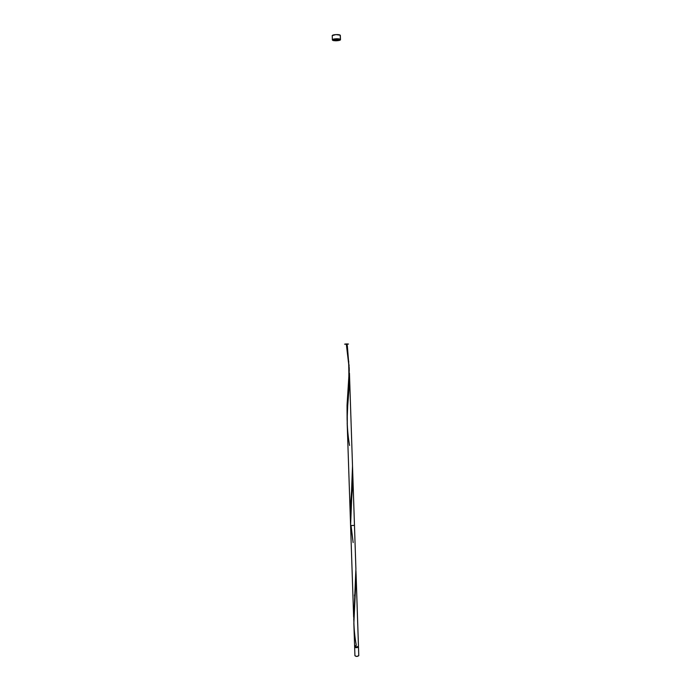 <?xml version="1.0" encoding="UTF-8"?>
<svg xmlns="http://www.w3.org/2000/svg" width="691" height="691" viewBox="0 0 691 691"><rect width="100%" height="100%" fill="white"/><g stroke="black" fill="none" stroke-linecap="round" stroke-linejoin="round"><path stroke-width="1.04" d="M358.482 646.88L358.767 655.543M354.621 646.189L354.638 647.001C355.848 647.916 357.135 647.899 358.482 646.94L355.381 647.571L354.88 646.621L358.093 646.836M340.335 35.561L340.482 39.629C340.715 40.89 332.682 41.244 332.388 39.992L332.362 39.897C332.112 38.636 340.214 38.281 340.464 39.542L340.326 35.388C340.076 34.101 331.965 34.455 332.224 35.742L332.25 35.837M358.102 646.88L355.019 646.698L355.399 647.363L357.048 647.502L358.456 646.189L356.115 575.344L353.852 623.437L354.613 646.258C355.83 647.173 357.109 647.147 358.456 646.189L355.943 570.775L355.01 599.114C353.127 614.454 353.49 629.51 356.115 644.288L356.297 645.446M352.66 471.107L352.773 483.251L350.717 511.781L350.587 525.557L354.474 525.385M353.757 619.637L355.908 569.004L349.447 373.14L349.128 387.098L347.262 411.879L347.305 426.01M334.401 39.879C335.999 40.458 337.346 40.38 338.443 39.655C336.845 39.076 335.498 39.154 334.401 39.879C335.999 40.458 337.346 40.38 338.443 39.655C336.845 39.076 335.498 39.154 334.401 39.879C335.999 40.458 337.346 40.38 338.443 39.655C336.845 39.076 335.498 39.154 334.401 39.879C335.999 40.458 337.346 40.38 338.443 39.655C336.845 39.076 335.498 39.154 334.401 39.879C335.999 40.458 337.346 40.38 338.443 39.655C336.845 39.076 335.498 39.154 334.401 39.879C335.999 40.458 337.346 40.38 338.443 39.655C336.845 39.076 335.498 39.154 334.401 39.879L336.223 39.257L338.443 39.655L336.612 40.277L334.401 39.879M349.257 368.441L346.295 343.971L347.072 343.945C339.877 344.351 351.883 344.204 347.072 343.945C339.877 344.351 351.883 344.204 347.072 343.945C339.877 344.351 351.883 344.204 347.072 343.945C339.877 344.351 351.883 344.204 347.072 343.945C339.877 344.351 351.883 344.204 347.072 343.945C339.877 344.351 351.883 344.204 347.072 343.945L346.295 343.971L347.072 343.945L346.295 343.971L347.072 343.945L346.295 343.971L346.424 344.844M346.58 345.854L346.847 347.59M347.15 349.603L347.392 351.244M347.694 353.326L347.91 354.898M348.195 357.092L348.376 358.534M348.644 360.909L348.774 362.162M348.998 364.684L349.093 365.85M349.568 445.488C346.804 429.56 346.398 413.382 348.359 396.954L349.447 373.14L355.908 569.004L353.792 620.293M350.38 519.114L350.501 505.363L352.496 478.422L352.505 465.889L350.458 520.634M352.6 468.697L352.505 465.889L352.6 468.697M347.072 343.945L349.266 369.832L347.037 405.349L347.107 419.774L347.037 405.349L349.266 369.832L347.107 419.774L347.037 405.349L349.266 369.832L347.34 345.75M349.447 373.14L355.908 569.004L349.447 373.14M350.285 516.082L352.626 470.321L350.285 516.082M355.675 645.541L355.148 645.705M340.464 39.542L336.828 38.722L332.38 39.793L333.287 40.519L336.016 40.804L339.54 40.328L340.464 39.542M340.482 39.62L340.171 35.189L335.895 34.576L332.241 35.63L332.362 39.897M358.767 655.673L356.711 656.45L354.932 655.733C356.141 656.675 357.42 656.649 358.767 655.673M354.647 647.07L354.932 655.733L354.638 647.001M350.855 525.808L353.153 542.59L351.088 525.877M350.596 525.505L352.721 472.342M346.295 343.971C352.989 343.997 340.568 344.507 346.295 343.971C352.989 343.997 340.568 344.507 346.295 343.971C352.989 343.997 340.568 344.507 346.295 343.971C352.989 343.997 340.568 344.507 346.295 343.971L348.48 344.049L344.654 344.213L348.48 344.049L344.844 344.083L346.295 343.971L348.713 364.373C349.076 376.785 348.791 386.545 347.858 393.671M350.544 524.132L350.587 525.557M352.773 473.741L354.474 525.428M347.176 423.03L353.645 617.149M358.465 646.128L356.081 573.945M354.526 595.944L354.63 594.735"/></g></svg>
